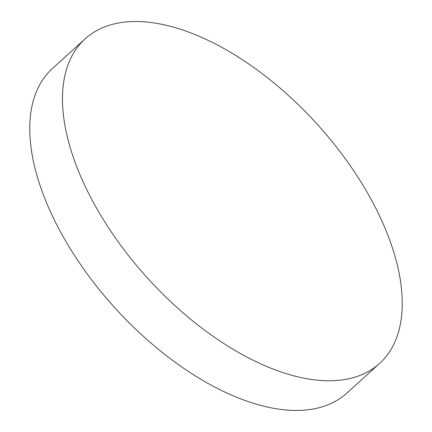 <?xml version="1.0" encoding="UTF-8"?>
<svg xmlns="http://www.w3.org/2000/svg" width="432" height="432" viewBox="0 0 432 432"><rect width="100%" height="100%" fill="white"/><g stroke="black" fill="none" stroke-linecap="round" stroke-linejoin="round"><path stroke-width="0.65" d="M85.185 38.815L52.45 68.499A219.116 114.523 47.8 0 0 44.998 198.952A219.116 114.523 47.8 0 0 269.984 407.597A219.116 114.523 47.8 0 0 346.815 393.142L379.55 363.463A219.116 114.523 47.8 0 0 387.002 233.01A219.116 114.523 47.8 0 0 240.516 58.498A219.116 114.523 47.8 0 0 85.185 38.815A219.116 114.523 47.8 0 0 77.733 169.268A219.116 114.523 47.8 0 0 224.219 343.78A219.116 114.523 47.8 0 0 379.55 363.463"/></g></svg>
